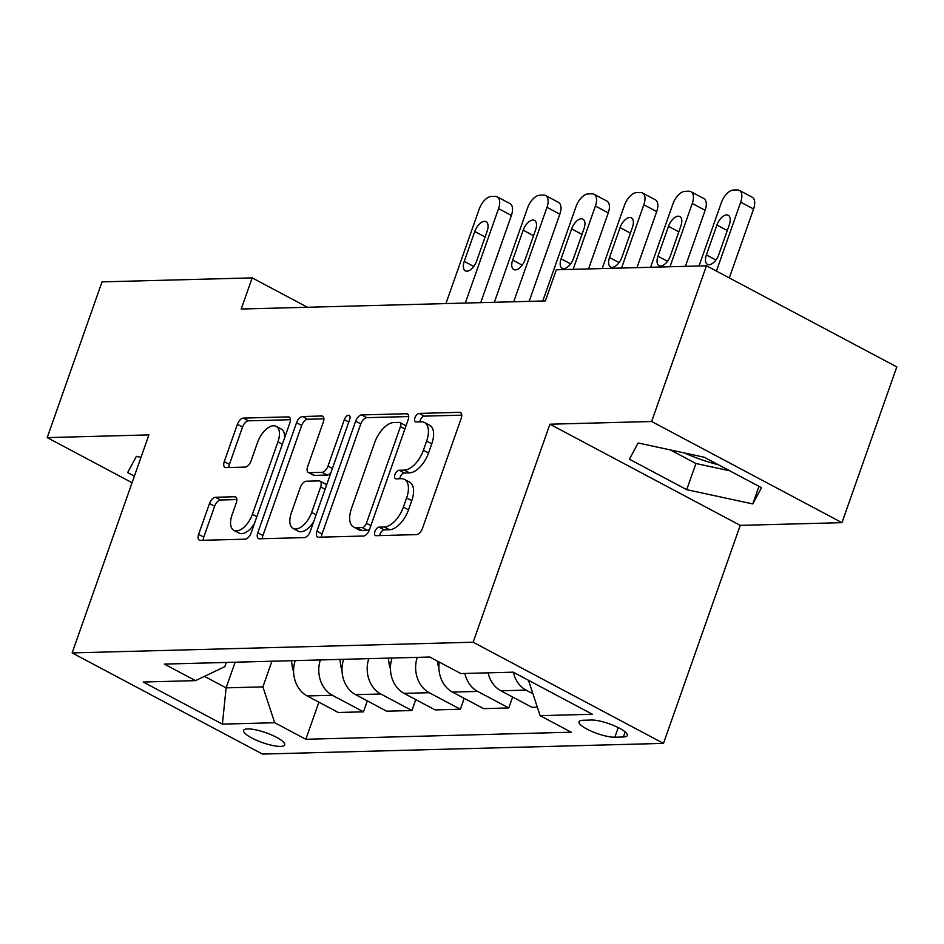 <?xml version="1.0" encoding="UTF-8"?>
<svg xmlns="http://www.w3.org/2000/svg" width="944" height="944" viewBox="0 0 944 944"><rect width="100%" height="100%" fill="white"/><g stroke="black" fill="none" stroke-linecap="round" stroke-linejoin="round"><path stroke-width="1.42" d="M374.933 531.484A4.673 2.419 -62 0 0 375.393 535.543A4.673 2.419 -62 0 0 376.078 535.696L416.493 534.611A6.679 3.446 -62 0 0 422.452 528.404L461.203 418.345A6.679 3.446 -62 0 0 460.53 412.552A6.679 3.446 -62 0 0 459.551 412.327L419.148 413.413A4.673 2.419 -62 0 0 414.982 417.755A4.673 2.419 -62 0 0 415.443 421.815A4.673 2.419 -62 0 0 416.127 421.968L421.366 421.826A21.37 11.033 -62 0 1 424.505 422.523A21.37 11.033 -62 0 1 426.641 441.072L423.408 450.241A21.37 11.033 -62 0 1 404.351 470.136L399.123 470.265A4.673 2.419 -62 0 0 394.958 474.62A4.673 2.419 -62 0 0 395.418 478.679A4.673 2.419 -62 0 0 396.102 478.832L401.342 478.691A21.37 11.033 -62 0 1 404.48 479.387A21.37 11.033 -62 0 1 406.616 497.936L403.383 507.105A21.37 11.033 -62 0 1 384.326 526.988L379.099 527.13A4.673 2.419 -62 0 0 374.933 531.484M404.48 479.387L409.625 482.124A21.37 11.033 -62 0 1 411.761 500.662L408.528 509.843A21.37 11.033 -62 0 1 389.471 529.726L384.243 529.867A4.673 2.419 -62 0 0 380.078 534.221A4.673 2.419 -62 0 0 379.724 535.59M461.769 415.148L424.293 416.139A4.673 2.419 -62 0 0 420.115 420.493A4.673 2.419 -62 0 0 419.773 421.874M424.505 422.523L429.65 425.26A21.37 11.033 -62 0 1 431.786 443.81L428.552 452.978A21.37 11.033 -62 0 1 409.495 472.861L404.268 473.003A4.673 2.419 -62 0 0 400.103 477.357A4.673 2.419 -62 0 0 399.749 478.738M280.604 746.409A21.771 5.227 -160.6 0 0 284.675 744.887A21.771 5.227 -160.6 0 0 271.494 734.916A21.771 5.227 -160.6 0 0 247.682 728.91A21.771 5.227 -160.6 0 0 243.599 730.432A21.771 5.227 -160.6 0 0 256.78 740.403A21.771 5.227 -160.6 0 0 280.604 746.409M215.468 497.276A6.679 3.446 -62 0 0 209.509 503.482L198.629 534.363A6.679 3.446 -62 0 0 199.302 540.157A6.679 3.446 -62 0 0 200.281 540.369L245.157 539.177A6.679 3.446 -62 0 0 251.116 532.959L289.879 422.912A6.679 3.446 -62 0 0 289.206 417.118A6.679 3.446 -62 0 0 288.227 416.894L243.351 418.086A6.679 3.446 -62 0 0 237.392 424.304L224.259 461.604A6.679 3.446 -62 0 0 224.932 467.398A6.679 3.446 -62 0 0 225.911 467.61L245.11 467.103A6.679 3.446 -62 0 0 251.069 460.884L257.582 442.394A17.865 9.228 -62 0 1 276.144 426.346A17.865 9.228 -62 0 1 277.925 441.851L252.414 514.303A17.865 9.228 -62 0 1 233.852 530.351A17.865 9.228 -62 0 1 232.071 514.846L236.319 502.774A6.679 3.446 -62 0 0 235.646 496.981A6.679 3.446 -62 0 0 234.667 496.756L215.468 497.276L220.613 500.001A6.679 3.446 -62 0 0 214.654 506.22L203.774 537.101A6.679 3.446 -62 0 0 203.22 540.298M148.904 434.901L47.2 437.603L102.035 281.878L252.178 277.878L241.216 309.03L545.361 300.924L556.335 269.783L706.466 265.783L651.631 421.508L549.915 424.21L473.145 642.227L72.133 652.906L148.904 434.901M316.913 531.212A6.679 3.446 -62 0 0 317.585 537.006A6.679 3.446 -62 0 0 318.565 537.219L363.44 536.027A6.679 3.446 -62 0 0 369.399 529.808L408.15 419.761A6.679 3.446 -62 0 0 407.478 413.968A6.679 3.446 -62 0 0 406.498 413.743L361.623 414.935A6.679 3.446 -62 0 0 355.664 421.154L316.913 531.212L322.057 533.95A6.679 3.446 -62 0 0 321.491 537.148M304.298 537.608L259.423 538.8A6.679 3.446 -62 0 1 258.444 538.587A6.679 3.446 -62 0 1 257.771 532.782L296.534 422.735A6.679 3.446 -62 0 1 302.481 416.516L321.692 416.009A6.679 3.446 -62 0 1 322.671 416.221A6.679 3.446 -62 0 1 323.344 422.015L307.626 466.655A6.679 3.446 -62 0 0 308.287 472.448A6.679 3.446 -62 0 0 309.278 472.661L322.01 472.319A6.679 3.446 -62 0 0 327.969 466.112L344.336 419.643A4.673 2.419 -62 0 1 349.186 415.443A4.673 2.419 -62 0 1 349.658 419.502L310.257 531.389A6.679 3.446 -62 0 1 304.298 537.608M718.384 464.767A53.065 12.756 19.4 0 1 684.483 452.978M591.475 720.036L582.955 720.272A21.087 5.074 -160.6 0 0 579.002 721.735A21.087 5.074 -160.6 0 0 591.77 731.399A21.087 5.074 -160.6 0 0 614.851 737.217L623.37 736.993A21.087 5.074 -160.6 0 0 627.312 735.518A21.087 5.074 -160.6 0 0 614.544 725.865A21.087 5.074 -160.6 0 0 591.475 720.036M473.145 642.227L663.479 743.388L262.467 754.067L72.133 652.906M318.895 702.183L305.832 739.27L571.238 732.202L540.121 715.67L592.419 714.278L513.206 672.163L460.896 673.568L429.78 657.024L164.374 664.092L195.491 680.636L224.837 666.653L226.324 662.44M305.832 739.27L274.716 722.738L222.406 724.131L143.181 682.028L195.491 680.636M549.915 424.21L740.249 525.371L841.965 522.657L651.631 421.508M841.965 522.657L896.8 366.933L706.466 265.783M47.2 437.603L132.066 482.714M740.249 525.371L663.479 743.388M307.461 307.26L252.178 277.878M235.139 662.204L226.1 687.857L262.904 686.878L271.943 661.225M204.459 676.364L226.1 687.857L222.406 724.131M540.121 715.67L528.475 680.282M532.9 693.746L526.079 690.123A27.211 22.361 -91.5 0 1 513.312 672.222M488.107 672.836A27.211 22.361 -91.5 0 0 500.898 690.796L532.015 707.339L537.325 707.198M512.627 697.026L508.769 707.953L477.652 691.409A27.211 22.361 -91.5 0 1 464.861 673.461M439.231 662.051A27.211 22.361 -91.5 0 0 452.471 692.082L483.588 708.625L508.769 707.953M464.188 698.312L460.342 709.239L429.225 692.707A27.211 22.361 -91.5 0 1 417.248 657.354M392.055 658.027A27.211 22.361 -91.5 0 0 404.032 693.368L435.16 709.912L460.342 709.239M415.761 699.598L411.914 710.537L380.786 693.993A27.211 22.361 -91.5 0 1 368.809 658.641M343.628 659.313A27.211 22.361 -91.5 0 0 355.605 694.666L386.721 711.21L411.914 710.537M367.322 700.896L363.475 711.823L332.359 695.28A27.211 22.361 -91.5 0 1 320.382 659.939M295.201 660.611A27.211 22.361 -91.5 0 0 307.178 695.952L338.294 712.496L363.475 711.823M262.904 686.878L274.716 722.738M638.132 442.984L629.412 459.209L686.725 489.676L752.781 503.919L761.501 487.682L704.189 457.226L638.132 442.984M140.998 457.344L136.384 456.353L127.652 472.578L134.378 476.154M670.393 449.934L695.94 463.516L729.736 470.796M758.964 486.337L752.781 503.919M695.94 463.516L686.725 489.676M408.717 416.552L366.768 417.673A6.679 3.446 -62 0 0 360.809 423.891L322.057 533.95M362.272 527.578A4.673 2.419 -62 0 0 366.437 523.236L400.457 426.629A4.673 2.419 -62 0 0 399.985 422.57A4.673 2.419 -62 0 0 399.3 422.416L393.79 422.558A21.37 11.033 -62 0 0 374.733 442.453L351.475 508.486A21.37 11.033 -62 0 0 353.611 527.035A21.37 11.033 -62 0 0 356.749 527.731L362.272 527.578L367.417 530.316A4.673 2.419 -62 0 0 369.647 529.112M405.861 426.263A4.673 2.419 -62 0 0 405.129 425.307L399.985 422.57M353.611 527.035L358.755 529.761A21.37 11.033 -62 0 0 361.894 530.457L356.749 527.731M367.417 530.316L361.894 530.457M323.91 418.817L307.626 419.254A6.679 3.446 -62 0 0 301.679 425.461L262.916 535.519A6.679 3.446 -62 0 0 262.349 538.717M308.287 472.448L313.432 475.186A6.679 3.446 -62 0 0 314.423 475.398L327.155 475.056A6.679 3.446 -62 0 0 330.919 472.696M291.318 512.97A17.865 9.228 -62 0 0 293.1 528.463A17.865 9.228 -62 0 0 311.662 512.427L320.653 486.892A6.679 3.446 -62 0 0 319.981 481.098A6.679 3.446 -62 0 0 319.001 480.885L306.257 481.228A6.679 3.446 -62 0 0 300.298 487.434L291.318 512.97M293.1 528.463L298.245 531.201A17.865 9.228 -62 0 0 313.668 521.69M326.305 485.818A6.679 3.446 -62 0 0 325.125 483.835L319.981 481.098M236.885 499.565L220.613 500.001M233.852 530.351L238.997 533.089A17.865 9.228 -62 0 0 254.42 523.566M284.522 438.099A17.865 9.228 -62 0 0 281.288 429.083L276.144 426.346M290.433 419.702L248.496 420.823A6.679 3.446 -62 0 0 242.537 427.042L229.404 464.342A6.679 3.446 -62 0 0 228.837 467.54M729.299 277.914L753.56 209.013A13.605 7.033 118 0 0 752.203 197.213L739.341 190.381A13.605 7.033 -62 0 0 737.347 189.933L733.464 190.039A13.605 7.033 -62 0 0 721.334 202.7L699.044 265.972M739.341 190.381A13.605 7.033 -62 0 1 740.698 202.181L716.437 271.081M716.921 225.026L706.395 254.927A10.88 5.617 -62 0 0 707.481 264.379A10.88 5.617 -62 0 0 718.785 254.597L729.323 224.707A10.88 5.617 -62 0 0 728.225 215.256A10.88 5.617 -62 0 0 716.921 225.026L727.269 230.525M685.403 266.338L705.133 210.311A13.605 7.033 118 0 0 703.764 198.5L690.914 191.667A13.605 7.033 -62 0 0 688.908 191.219L685.037 191.325A13.605 7.033 -62 0 0 672.895 203.987L650.617 267.27M690.914 191.667A13.605 7.033 -62 0 1 692.271 203.479L669.992 266.751M668.494 226.324L657.956 256.225A10.88 5.617 -62 0 0 659.054 265.665A10.88 5.617 -62 0 0 670.358 255.895L680.884 225.994A10.88 5.617 -62 0 0 679.798 216.542A10.88 5.617 -62 0 0 668.494 226.324L678.83 231.823M636.964 267.636L656.705 211.598A13.605 7.033 118 0 0 655.337 199.786L642.475 192.954A13.605 7.033 -62 0 0 640.48 192.517L636.598 192.611A13.605 7.033 -62 0 0 624.468 205.285L602.189 268.556M642.475 192.954A13.605 7.033 -62 0 1 643.843 204.765L621.553 268.037M438.877 667.597A18.03 14.821 -91.5 0 1 437.591 662.818L437.332 661.036M620.055 227.61L609.529 257.511A10.88 5.617 -62 0 0 610.615 266.963A10.88 5.617 -62 0 0 621.931 257.181L632.456 227.28A10.88 5.617 -62 0 0 631.359 217.84A10.88 5.617 -62 0 0 620.055 227.61L630.403 233.109M588.537 268.922L608.266 212.884A13.605 7.033 118 0 0 606.909 201.084L594.047 194.24A13.605 7.033 -62 0 0 592.041 193.803L588.171 193.909A13.605 7.033 -62 0 0 576.041 206.571L542.788 300.994M594.047 194.24A13.605 7.033 -62 0 1 595.404 206.052L573.126 269.335M390.45 668.895A18.03 14.821 -91.5 0 1 389.164 664.116L388.279 658.121M571.627 228.896L561.102 258.798A10.88 5.617 -62 0 0 562.187 268.249A10.88 5.617 -62 0 0 573.492 258.467L584.029 228.566A10.88 5.617 -62 0 0 582.932 219.126A10.88 5.617 -62 0 0 571.627 228.896L581.976 234.395M529.136 301.36L559.839 214.182A13.605 7.033 118 0 0 558.47 202.37L545.608 195.538A13.605 7.033 -62 0 0 543.614 195.089L539.744 195.196A13.605 7.033 -62 0 0 527.602 207.857L494.349 302.281M545.608 195.538A13.605 7.033 -62 0 1 546.977 207.35L513.725 301.761M342.011 670.181A18.03 14.821 -91.5 0 1 340.737 665.402L339.852 659.419M523.188 230.194L512.663 260.096A10.88 5.617 -62 0 0 513.76 269.536A10.88 5.617 -62 0 0 525.065 259.765L535.59 229.864A10.88 5.617 -62 0 0 534.505 220.412A10.88 5.617 -62 0 0 523.188 230.194L533.537 235.693M480.708 302.646L511.4 215.468A13.605 7.033 118 0 0 510.043 203.656L497.181 196.824A13.605 7.033 -62 0 0 495.187 196.387L491.305 196.482A13.605 7.033 -62 0 0 479.174 209.155L445.922 303.567M497.181 196.824A13.605 7.033 -62 0 1 498.55 208.636L465.298 303.059M293.584 671.467A18.03 14.821 -91.5 0 1 292.298 666.688L291.425 660.706M474.761 231.481L464.236 261.382A10.88 5.617 -62 0 0 465.321 270.834A10.88 5.617 -62 0 0 476.626 261.051L487.163 231.15A10.88 5.617 -62 0 0 486.066 221.71A10.88 5.617 -62 0 0 474.761 231.481L485.11 236.979M500.898 690.796L526.079 690.123M452.471 692.082L477.652 691.409M404.032 693.368L429.225 692.707M355.605 694.666L380.786 693.993M307.178 695.952L332.359 695.28M625.164 731.907L623.37 736.993M618.237 727.576L614.851 737.217M389.471 529.726L384.326 526.988M408.528 509.843L403.383 507.105M411.761 500.662L406.616 497.936M404.268 473.003L399.123 470.265M409.495 472.861L404.351 470.136M428.552 452.978L423.408 450.241M431.786 443.81L426.641 441.072M424.293 416.139L419.148 413.413M461.262 413.236L459.551 412.327M384.243 529.867L379.099 527.13M360.809 423.891L355.664 421.154M366.768 417.673L361.623 414.935M408.209 414.652L406.498 413.743M370.886 525.596L366.437 523.236M404.905 428.989L400.457 426.629M262.916 535.519L257.771 532.782M301.679 425.461L296.534 422.735M307.626 419.254L302.481 416.516M323.403 416.918L321.692 416.009M314.423 475.398L309.278 472.661M327.155 475.056L322.01 472.319M332.418 468.472L327.969 466.112M348.773 422.003L344.336 419.643M316.098 514.787L311.662 512.427M325.09 489.263L320.653 486.892M236.378 497.665L234.667 496.756M256.862 516.663L252.414 514.303M282.374 444.211L277.925 441.851M229.404 464.342L224.259 461.604M242.537 427.042L237.392 424.304M248.496 420.823L243.351 418.086M289.938 417.803L288.227 416.894M203.774 537.101L198.629 534.363M214.654 506.22L209.509 503.482M740.698 202.181L753.56 209.013M715.918 260.001L706.395 254.927M692.271 203.479L705.133 210.311M667.491 261.287L657.956 256.225M643.843 204.765L656.705 211.598M437.591 662.818L439.125 662.782M619.063 262.574L609.529 257.511M595.404 206.052L608.266 212.884M389.164 664.116L390.698 664.069M570.624 263.872L561.102 258.798M546.977 207.35L559.839 214.182M340.737 665.402L342.259 665.367M522.197 265.158L512.663 260.096M498.55 208.636L511.4 215.468M292.298 666.688L293.832 666.653M473.758 266.444L464.236 261.382"/></g></svg>
